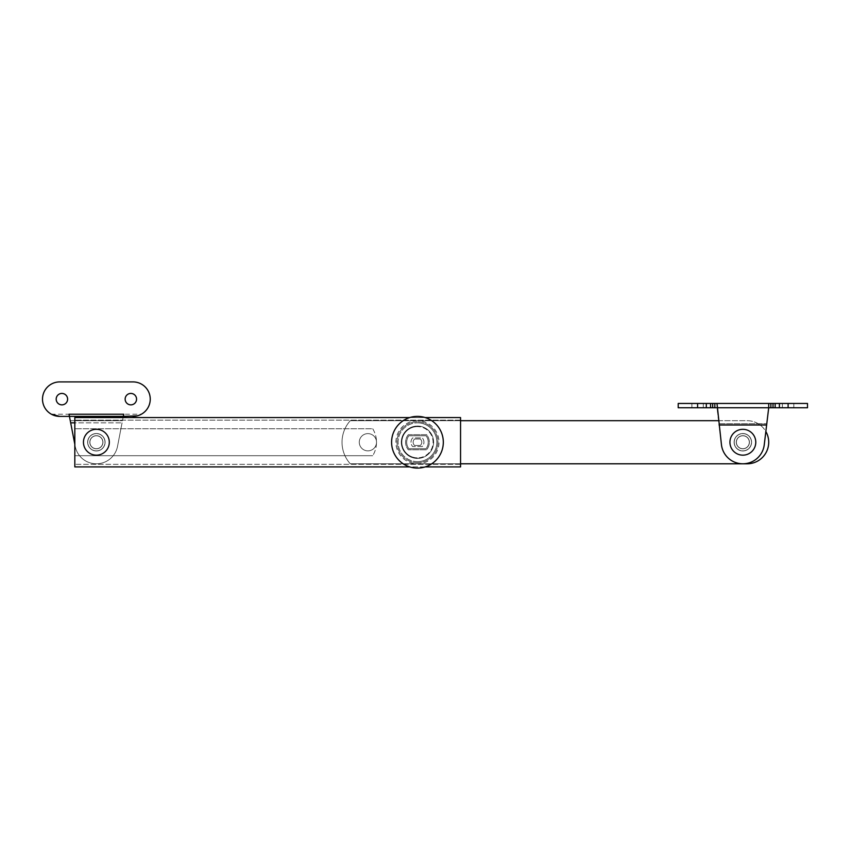<?xml version="1.0" encoding="UTF-8"?>
<svg xmlns="http://www.w3.org/2000/svg" width="850" height="850" viewBox="0 0 850 850"><rect width="100%" height="100%" fill="white"/><g stroke="black" fill="none" stroke-linecap="round" stroke-linejoin="round"><path stroke-width="0.64" stroke-dasharray="4.25 3.19" d="M421.77 442.244A4.314 4.314 0 0 0 420.304 439.004L414.609 439.004A4.314 4.314 0 0 0 414.609 445.474L420.304 445.474A4.314 4.314 0 0 0 420.304 439.004L414.609 439.004A4.314 4.314 0 0 0 414.609 445.474L420.304 445.474A4.314 4.314 0 0 0 421.77 442.244M423.927 442.244A6.46 6.46 0 0 0 422.28 437.931L412.643 437.931A6.46 6.46 0 0 0 412.643 446.547L422.28 446.547A6.46 6.46 0 0 0 422.28 437.931L412.643 437.931A6.46 6.46 0 0 0 412.643 446.547L422.28 446.547A6.46 6.46 0 0 0 423.927 442.244M428.23 442.244A10.774 10.774 0 0 0 426.073 435.774L408.839 435.774A10.774 10.774 0 0 0 408.839 448.704L426.073 448.704A10.774 10.774 0 0 0 426.073 435.774L408.839 435.774A10.774 10.774 0 0 0 408.839 448.704L426.073 448.704A10.774 10.774 0 0 0 428.23 442.244M417.456 458.405A16.161 16.161 0 0 0 433.617 442.244A16.161 16.161 0 0 0 417.456 426.073A16.161 16.161 0 0 0 401.296 442.244A16.161 16.161 0 0 0 417.456 458.405A16.161 16.161 0 0 0 433.617 442.244A16.161 16.161 0 0 0 417.456 426.073A16.161 16.161 0 0 0 401.296 442.244A16.161 16.161 0 0 0 417.456 458.405M417.456 420.686A21.547 21.547 0 0 0 395.909 442.244A21.547 21.547 0 0 0 417.456 463.792A21.547 21.547 0 0 0 439.004 442.244A21.547 21.547 0 0 0 417.456 420.686M742.847 435.668A6.577 6.577 0 0 1 749.424 442.244A6.577 6.577 0 0 1 742.847 448.811A6.577 6.577 0 0 1 736.281 442.244A6.577 6.577 0 0 1 742.847 435.668A6.577 6.577 0 0 1 749.424 442.244A6.577 6.577 0 0 1 742.847 448.811A6.577 6.577 0 0 1 736.281 442.244A6.577 6.577 0 0 1 742.847 435.668M807.5 403.453L768.708 403.453L768.708 407.756L770.865 407.756L770.865 403.453M807.5 407.756L779.397 407.756L779.397 403.453M768.708 403.453L768.708 407.756L768.708 403.453L716.996 403.453L716.996 407.756L716.996 403.453L678.204 403.453M706.308 403.453L706.308 407.756L678.204 407.756M751.581 442.244A8.723 8.723 0 0 0 742.847 433.511A8.723 8.723 0 0 0 734.124 442.244A8.723 8.723 0 0 0 742.847 450.967A8.723 8.723 0 0 0 751.581 442.244A8.723 8.723 0 0 0 742.847 433.511A8.723 8.723 0 0 0 734.124 442.244A8.723 8.723 0 0 0 742.847 450.967A8.723 8.723 0 0 0 751.581 442.244M721.459 444.816A21.547 21.547 0 0 0 764.246 444.816L768.708 407.756L764.246 444.816A21.547 21.547 0 0 1 721.459 444.816L718.919 423.714L766.785 423.714L718.919 423.714L721.459 444.816L719.068 425L766.636 425L764.246 444.816A21.547 21.547 0 0 1 721.459 444.816M714.839 403.453L714.839 407.756L768.708 407.756L766.636 425M716.996 403.453L718.919 423.714L716.996 407.756L768.708 407.756L716.996 407.756L719.068 425M706.308 407.756L712.683 407.756L712.683 403.453M714.839 407.756L712.683 407.756M773.022 403.453L773.022 407.756L770.865 407.756M773.022 407.756L779.397 407.756M697.595 407.756L691.889 407.756L697.595 407.756L697.595 403.453L691.889 403.453L697.595 403.453M788.109 407.756L782.393 407.756L788.109 407.756L788.109 403.453L782.393 403.453L788.109 403.453M729.927 442.244A12.931 12.931 0 0 0 742.847 455.164A12.931 12.931 0 0 0 755.778 442.244A12.931 12.931 0 0 0 742.847 429.314A12.931 12.931 0 0 0 729.927 442.244M734.23 442.244A8.617 8.617 0 0 0 742.847 450.861A8.617 8.617 0 0 0 751.474 442.244A8.617 8.617 0 0 0 742.847 433.617A8.617 8.617 0 0 0 734.23 442.244A8.617 8.617 0 0 0 742.847 450.861A8.617 8.617 0 0 0 751.474 442.244A8.617 8.617 0 0 0 742.847 433.617A8.617 8.617 0 0 0 734.23 442.244M736.387 442.244A6.46 6.46 0 0 0 742.847 448.704A6.46 6.46 0 0 0 749.317 442.244A6.46 6.46 0 0 0 742.847 435.774A6.46 6.46 0 0 0 736.387 442.244A6.46 6.46 0 0 0 742.847 448.704A6.46 6.46 0 0 0 749.317 442.244A6.46 6.46 0 0 0 742.847 435.774A6.46 6.46 0 0 0 736.387 442.244M96.369 455.164A12.931 12.931 0 0 0 109.299 442.244A12.931 12.931 0 0 0 96.369 429.314A12.931 12.931 0 0 0 83.449 442.244A12.931 12.931 0 0 0 96.369 455.164M96.369 450.861A8.617 8.617 0 0 0 104.996 442.244A8.617 8.617 0 0 0 96.369 433.617A8.617 8.617 0 0 0 87.752 442.244A8.617 8.617 0 0 0 96.369 450.861A8.617 8.617 0 0 0 104.996 442.244A8.617 8.617 0 0 0 96.369 433.617A8.617 8.617 0 0 0 87.752 442.244A8.617 8.617 0 0 0 96.369 450.861M96.369 448.704A6.46 6.46 0 0 0 102.839 442.244A6.46 6.46 0 0 0 96.369 435.774A6.46 6.46 0 0 0 89.909 442.244A6.46 6.46 0 0 0 96.369 448.704A6.46 6.46 0 0 0 102.839 442.244A6.46 6.46 0 0 0 96.369 435.774A6.46 6.46 0 0 0 89.909 442.244A6.46 6.46 0 0 0 96.369 448.704M141.355 414.226A17.244 17.244 0 0 0 133.004 381.905L59.744 381.905A17.244 17.244 0 0 0 51.393 414.226L141.355 414.226L137.307 415.841M89.802 442.244A6.577 6.577 0 0 0 96.369 448.811A6.577 6.577 0 0 0 102.946 442.244A6.577 6.577 0 0 0 96.369 435.668A6.577 6.577 0 0 0 89.802 442.244A6.577 6.577 0 0 0 96.369 448.811A6.577 6.577 0 0 0 102.946 442.244A6.577 6.577 0 0 0 96.369 435.668A6.577 6.577 0 0 0 89.802 442.244M125.141 399.139A5.706 5.706 0 0 0 130.847 404.855A5.706 5.706 0 0 0 136.563 399.139A5.706 5.706 0 0 0 130.847 393.433A5.706 5.706 0 0 0 125.141 399.139M56.185 399.139A5.706 5.706 0 0 0 61.891 404.855A5.706 5.706 0 0 0 67.607 399.139A5.706 5.706 0 0 0 61.891 393.433A5.706 5.706 0 0 0 56.185 399.139M123.728 414.226L123.314 416.383L69.434 416.383L69.02 414.226M123.314 416.383L133.004 416.383M122.474 420.686L70.263 420.686L122.474 420.686L123.08 417.562L122.474 420.686M74.821 444.295L75.214 446.324A21.547 21.547 0 0 0 117.534 446.324L122.06 422.843L117.534 446.324A21.547 21.547 0 0 1 75.214 446.324L70.688 422.843L122.06 422.843L74.821 422.843M70.263 420.686L70.688 422.843M59.744 416.383L69.434 416.383M367.891 433.617A8.617 8.617 0 0 1 376.518 442.244A8.617 8.617 0 0 1 367.891 450.861A8.617 8.617 0 0 1 359.274 442.244A8.617 8.617 0 0 1 367.891 433.617A8.617 8.617 0 0 1 376.518 442.244A8.617 8.617 0 0 1 367.891 450.861A8.617 8.617 0 0 1 359.274 442.244A8.617 8.617 0 0 1 367.891 433.617A8.617 8.617 0 0 0 359.274 442.244A8.617 8.617 0 0 0 367.891 450.861A8.617 8.617 0 0 0 376.518 442.244A8.617 8.617 0 0 0 367.891 433.617A8.617 8.617 0 0 0 359.274 442.244A8.617 8.617 0 0 0 367.891 450.861A8.617 8.617 0 0 0 376.518 442.244A8.617 8.617 0 0 0 367.891 433.617M742.847 433.511A8.723 8.723 0 0 0 734.124 442.244A8.723 8.723 0 0 0 742.847 450.967A8.723 8.723 0 0 0 751.581 442.244A8.723 8.723 0 0 0 742.847 433.511A8.723 8.723 0 0 0 734.124 442.244A8.723 8.723 0 0 0 742.847 450.967A8.723 8.723 0 0 0 751.581 442.244A8.723 8.723 0 0 0 742.847 433.511M408.319 434.701L426.604 434.701A11.847 11.847 0 0 1 426.604 449.777L408.319 449.777A11.847 11.847 0 0 1 408.319 434.701L426.604 434.701A11.847 11.847 0 0 1 426.604 449.777L408.319 449.777A11.847 11.847 0 0 1 408.319 434.701M718.548 420.686L747.161 420.686A21.547 21.547 0 0 1 768.708 442.244A21.547 21.547 0 0 1 747.161 463.792L350.264 463.792A32.321 32.321 0 0 1 350.264 420.686L747.161 420.686A21.547 21.547 0 0 1 765.85 431.513M460.551 463.792L350.264 463.792A32.321 32.321 0 0 1 350.264 420.686L460.551 420.686M417.456 426.615A15.619 15.619 0 0 0 401.837 442.244A15.619 15.619 0 0 0 417.456 457.863A15.619 15.619 0 0 1 401.837 442.244A15.619 15.619 0 0 1 417.456 426.615A15.619 15.619 0 0 1 433.086 442.244A15.619 15.619 0 0 1 417.456 457.863A15.619 15.619 0 0 0 433.086 442.244A15.619 15.619 0 0 0 417.456 426.615M417.456 462.708A20.474 20.474 0 0 0 437.931 442.244A20.474 20.474 0 0 0 417.456 421.77A20.474 20.474 0 0 0 396.982 442.244A20.474 20.474 0 0 0 417.456 462.708A20.474 20.474 0 0 0 437.931 442.244A20.474 20.474 0 0 0 417.456 421.77A20.474 20.474 0 0 0 396.982 442.244A20.474 20.474 0 0 0 417.456 462.708M96.369 450.967A8.723 8.723 0 0 1 87.646 442.244A8.723 8.723 0 0 1 96.369 433.511A8.723 8.723 0 0 1 105.103 442.244A8.723 8.723 0 0 1 96.369 450.967A8.723 8.723 0 0 1 87.646 442.244A8.723 8.723 0 0 1 96.369 433.511A8.723 8.723 0 0 1 105.103 442.244A8.723 8.723 0 0 1 96.369 450.967M417.456 461.635A19.391 19.391 0 0 1 398.066 442.244A19.391 19.391 0 0 1 417.456 422.843A19.391 19.391 0 0 0 398.066 442.244A19.391 19.391 0 0 0 417.456 461.635A19.391 19.391 0 0 0 436.847 442.244A19.391 19.391 0 0 0 417.456 422.843A19.391 19.391 0 0 1 436.847 442.244A19.391 19.391 0 0 1 417.456 461.635M425.202 466.916L409.721 466.916M425.202 417.562L409.721 417.562M460.551 466.916L460.551 417.562L74.821 417.562L74.821 464.323L74.821 455.706L372.725 455.706L74.821 455.706L74.821 466.916L460.551 466.916M460.551 464.323L460.551 420.155L460.551 464.323L74.821 464.323L460.551 464.323M372.725 428.772A25.861 25.861 0 0 1 372.725 455.706A25.861 25.861 0 0 0 372.725 428.772L74.821 428.772L372.725 428.772M460.551 420.155L74.821 420.155L460.551 420.155M710.558 407.756L710.558 403.453M775.147 403.453L775.147 407.756M793.815 407.756L793.815 403.453M703.311 407.756L703.311 403.453M691.889 407.756L691.889 403.453M782.393 407.756L782.393 403.453"/><path stroke-width="1.27" d="M417.456 416.383A25.861 25.861 0 0 0 391.595 442.244A25.861 25.861 0 0 0 417.456 468.095A25.861 25.861 0 0 0 443.317 442.244A25.861 25.861 0 0 0 417.456 416.383M779.397 407.756L807.5 407.756L807.5 403.453L779.397 403.453L779.397 407.756L773.022 407.756L773.022 403.453L779.397 403.453M770.865 407.756L768.708 407.756L768.708 403.453L770.865 403.453L770.865 407.756L773.022 407.756M716.996 403.453L721.459 444.816A21.547 21.547 0 0 0 764.246 444.816L768.708 407.756L714.839 407.756L714.839 403.453L768.708 403.453M712.683 407.756L678.204 407.756L678.204 403.453L712.683 403.453L712.683 407.756L714.839 407.756M719.068 425L766.636 425M712.683 403.453L714.839 403.453M770.865 403.453L773.022 403.453M729.927 442.244A12.931 12.931 0 0 0 742.847 455.164A12.931 12.931 0 0 0 755.778 442.244A12.931 12.931 0 0 0 742.847 429.314A12.931 12.931 0 0 0 729.927 442.244M96.369 455.164A12.931 12.931 0 0 0 109.299 442.244A12.931 12.931 0 0 0 96.369 429.314A12.931 12.931 0 0 0 83.449 442.244A12.931 12.931 0 0 0 96.369 455.164M133.004 416.383A17.244 17.244 0 0 0 150.248 399.139A17.244 17.244 0 0 0 133.004 381.905L59.744 381.905A17.244 17.244 0 0 0 42.5 399.139A17.244 17.244 0 0 0 59.744 416.383L123.314 416.383L123.08 417.562L123.314 416.383L137.307 415.841M125.141 399.139A5.706 5.706 0 0 0 130.847 404.855A5.706 5.706 0 0 0 136.563 399.139A5.706 5.706 0 0 0 130.847 393.433A5.706 5.706 0 0 0 125.141 399.139M56.185 399.139A5.706 5.706 0 0 0 61.891 404.855A5.706 5.706 0 0 0 67.607 399.139A5.706 5.706 0 0 0 61.891 393.433A5.706 5.706 0 0 0 56.185 399.139M74.821 444.295L69.02 414.226L123.728 414.226L123.314 416.383M69.434 416.383L70.263 420.686M51.393 414.226L59.744 416.383M765.85 431.513A21.547 21.547 0 0 1 747.161 463.792L460.551 463.792M718.548 420.686L460.551 420.686M409.721 417.562L74.821 417.562L74.821 466.916L409.721 466.916M425.202 417.562L460.551 417.562L460.551 466.916L425.202 466.916M706.308 407.756L706.308 403.453M697.595 407.756L697.595 403.453M788.109 407.756L788.109 403.453M710.558 403.453L710.558 407.756M775.147 407.756L775.147 403.453M74.821 422.843L70.688 422.843"/></g></svg>
